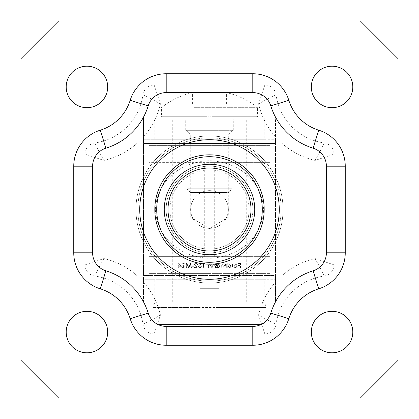 <?xml version="1.0" encoding="UTF-8"?>
<svg xmlns="http://www.w3.org/2000/svg" width="419" height="419" viewBox="0 0 419 419"><rect width="100%" height="100%" fill="white"/><g stroke="black" fill="none" stroke-linecap="round" stroke-linejoin="round"><path stroke-width="0.31" stroke-dasharray="2.1 1.57" d="M164.248 209.5A45.252 45.252 0 0 0 209.5 254.752A45.252 45.252 0 0 0 254.752 209.5A45.252 45.252 0 0 0 209.5 164.248A45.252 45.252 0 0 0 164.248 209.5M155.313 209.5C157.235 237.568 178.756 256.737 209.5 258.334C240.197 256.758 261.796 237.547 263.687 209.5C261.713 181.218 240.008 162.221 209.5 160.666C178.772 162.289 157.23 181.39 155.313 209.5M269.836 273.607L149.164 273.607L269.836 273.607L269.962 256.638L209.5 256.638L269.836 256.638L269.962 162.363L209.5 162.363L269.836 162.363L269.836 145.393L149.164 145.393L269.836 145.393M149.164 273.607L149.164 162.363L209.5 162.363L149.038 162.363L149.164 145.393M204.294 256.638L149.038 256.638L209.5 256.638L204.294 256.638L204.294 162.363M209.5 145.393L171.979 145.393L209.5 145.393M209.5 273.607L171.979 273.607L209.5 273.607M209.5 130.309L186.497 130.309L209.5 130.309M209.5 134.08L190.268 134.08L209.5 134.08M209.5 217.042L190.268 217.042L209.5 217.042M200.073 307.546L200.073 301.889L158.592 301.889L260.409 301.889A5.657 5.657 0 0 1 266.065 307.546L152.935 307.546L200.073 307.546L200.073 288.691L200.073 301.889L172.733 301.889L246.267 301.889L246.267 118.996L172.733 118.996L246.267 118.996M158.592 301.889A5.657 5.657 0 0 0 152.935 307.546L152.935 318.859L266.065 318.859L266.065 307.546L218.928 307.546L218.928 301.889L218.928 307.546M260.409 301.889L218.928 301.889L218.928 288.691L200.073 288.691L218.928 288.691L218.928 301.889L246.267 301.889M260.409 324.516L158.592 324.516A5.657 5.657 0 0 1 152.935 318.859L266.065 318.859A5.657 5.657 0 0 1 260.409 324.516L158.592 324.516M172.733 301.889L172.733 118.996M185.743 130.309L233.257 130.309L185.743 130.309L185.743 118.996L233.257 118.996L185.743 118.996M233.257 130.309L233.257 118.996M222.704 324.138L210.27 324.138L210.27 324.516L230.989 324.516L210.27 324.516L210.27 324.138L222.704 324.138L222.704 324.516M197.527 324.516L187.241 324.516L201.439 324.516L197.527 324.516L197.527 324.138L193.384 324.138L193.384 324.516M228.303 324.138L228.303 324.516L228.303 324.138L230.989 324.138L230.989 324.516L230.989 324.138L228.303 324.138L228.303 324.516L228.303 324.138M222.929 324.138L222.929 324.516L216.304 324.516L222.929 324.516L222.929 324.138L216.304 324.138L222.929 324.138L222.929 324.516L222.929 324.138M216.304 324.138L216.304 324.516M193.384 324.138L188.011 324.138L188.011 324.516M188.011 324.138L197.831 324.138L197.831 324.516M197.831 324.138L206.813 324.138L206.813 324.516M206.813 324.138L197.124 324.138L197.124 324.516M197.124 324.138L207.196 324.138L207.196 324.516L207.196 324.138L187.241 324.138L187.241 324.516L187.241 324.138L201.439 324.138L201.439 324.516M201.439 324.138L197.527 324.138M227.323 192.531L190.645 192.531L227.323 192.531M188.11 188.76L232.126 188.76L188.11 188.76M188.11 117.016L188.11 116.733L187.356 117.016L186.895 116.733L187.204 117.016L187.204 116.733L187.859 117.016L187.859 116.733L188.859 117.016L188.859 116.733L190.184 117.016L190.184 116.733L191.813 117.016L191.813 116.733L193.719 117.016L193.719 116.733L195.877 117.016L195.877 116.733L198.245 117.016L198.245 116.733L200.795 117.016L200.795 116.733L203.482 117.016L203.482 116.733L206.263 117.016L206.263 116.733L209.097 117.016L209.097 116.733L211.935 117.016L211.935 116.733L214.732 117.016L214.732 116.733L217.451 117.016L217.451 116.733L220.043 117.016L220.043 116.733L222.468 117.016L222.468 116.733L224.689 117.016L224.689 116.733L226.674 117.016L226.674 116.733L228.381 117.016L228.381 116.733L229.795 117.016L229.795 116.733L230.89 117.016L230.89 116.733L231.644 117.016L232.105 116.733L231.796 117.016L231.796 116.733L231.141 117.016L231.141 116.733L230.141 117.016L230.141 116.733L228.816 117.016L228.816 116.733L227.187 117.016L227.187 116.733L225.281 117.016L225.281 116.733L223.123 117.016L223.123 116.733L220.755 117.016L220.755 116.733L218.205 117.016L218.205 116.733L215.518 117.016L215.518 116.733L212.737 117.016L212.737 116.733L209.903 117.016L209.903 116.733L207.065 117.016L207.065 116.733L204.268 117.016L204.268 116.733L201.549 117.016L201.549 116.733L198.957 117.016L198.957 116.733L196.532 117.016L196.532 116.733L194.311 117.016L194.311 116.733L192.326 117.016L192.326 116.733L190.619 117.016L190.619 116.733L189.205 117.016L189.205 116.733L181.055 117.111L164.835 117.111L166.369 116.733L166.369 117.111L169.37 116.733L169.37 117.111L173.01 116.733L173.01 117.111L177.221 116.733L177.221 117.111L181.94 116.733L181.94 117.111L187.094 116.733L187.094 117.111L192.604 116.733L192.604 117.111L198.381 116.733L198.381 117.111L204.331 116.733L204.331 117.111L210.364 116.733L210.364 117.111L216.382 116.733L216.382 117.111L222.29 116.733L222.29 117.111L235.352 117.111L238.453 116.733L238.453 117.111L243.036 116.733L243.036 117.111L247.09 116.733L247.09 117.111L250.552 116.733L250.552 117.111L253.364 116.733L253.364 117.111L254.244 117.111L255.485 116.733L255.485 117.111L256.098 117.111L256.884 116.733L257.214 117.111L257.533 116.733L257.533 117.111L257.423 116.733L257.423 117.111L256.559 116.733L256.559 117.111L254.951 116.733L254.951 117.111L252.631 116.733L252.631 117.111L249.63 116.733L249.63 117.111L245.99 116.733L245.99 117.111L241.779 116.733L241.779 117.111L237.06 116.733L237.06 117.111L231.906 116.733L231.906 117.111L226.396 116.733L226.396 117.111L220.619 116.733L220.619 117.111L214.669 116.733L214.669 117.111L208.636 116.733L208.636 117.111L202.618 116.733L202.618 117.111L196.71 116.733L196.71 117.111L191.001 116.733L191.001 117.111L185.586 116.733L185.586 117.111L180.547 116.733L180.547 117.111L175.964 116.733L175.964 117.111L171.91 116.733L171.91 117.111L168.448 116.733L168.448 117.111L165.636 116.733L165.636 117.111L163.515 116.733L163.515 117.111L162.116 116.733L161.786 117.111L161.467 116.733L161.42 117.111L161.577 116.733L161.577 117.111L162.441 116.733L162.441 117.111L164.049 116.733L164.049 117.111L164.835 117.111M161.577 116.733L186.947 116.733L186.895 117.016L161.467 117.111M193.824 107.683L257.58 107.683L193.824 107.683M193.547 92.395A75.101 24.485 90 0 0 192.4 92.719A75.101 49.243 90 0 1 203.823 92.719A75.101 73.723 -90 0 1 220.923 92.719A75.101 24.485 -90 0 1 225.453 92.395A75.101 24.485 -90 0 1 226.6 92.719A75.101 49.243 -90 0 0 215.177 92.719A75.101 73.723 90 0 0 198.077 92.719A75.101 24.485 90 0 0 193.547 92.395A76.598 76.598 0 0 0 161.42 107.683L161.42 117.111L179.442 117.111M181.055 117.111L164.049 117.111M167.417 117.111L166.369 117.111M170.664 117.111L169.37 117.111M174.524 117.111L173.01 117.111M178.934 117.111L177.221 117.111M183.831 117.111L181.94 117.111M189.126 117.111L187.094 117.111M194.746 117.111L192.604 117.111M200.596 117.111L198.381 117.111M206.588 117.111L204.331 117.111M212.627 117.111L210.364 117.111M218.613 117.111L216.382 117.111M235.352 117.111L222.29 117.111M230.068 117.111L221.075 117.111L230.068 117.111L233.414 116.733L233.414 117.111M240.228 117.111L238.453 117.111M244.623 117.111L243.036 117.111M248.462 117.111L247.09 117.111M251.683 117.111L250.552 117.111M254.244 117.111L253.364 117.111M256.098 117.111L255.485 117.111M257.214 117.111L256.884 117.111M225.453 92.395A76.598 76.598 0 0 1 257.58 107.683L257.58 117.111L239.558 117.111L257.533 117.111M256.04 117.111L256.559 117.111M254.165 117.111L254.951 117.111M251.583 117.111L252.631 117.111M248.336 117.111L249.63 117.111M244.476 117.111L245.99 117.111M240.066 117.111L241.779 117.111M235.169 117.111L237.06 117.111M229.874 117.111L231.906 117.111M224.254 117.111L226.396 117.111M218.404 117.111L220.619 117.111M212.412 117.111L214.669 117.111M206.373 117.111L208.636 117.111M200.387 117.111L202.618 117.111M185.586 117.111L196.71 117.111M188.932 117.111L191.001 117.111M198.245 117.016L183.648 117.111M178.772 117.111L180.547 117.111M174.377 117.111L175.964 117.111M170.538 117.111L171.91 117.111M167.317 117.111L168.448 117.111M164.756 117.111L165.636 117.111M162.902 117.111L163.515 117.111M161.786 117.111L162.116 117.111M220.755 117.016L227.999 116.733L227.999 117.111M187.356 117.016L162.441 117.111M180.05 117.111L162.96 117.111M257.423 116.733L232.053 116.733L232.105 117.016L239.558 117.111M203.823 103.912L226.6 103.912L192.4 103.912L203.823 103.912L203.823 92.719M192.4 103.912L192.4 92.719M198.077 103.912L198.077 92.719M215.177 103.912L215.177 92.719M226.6 103.912L226.6 92.719M220.923 103.912L220.923 92.719M188.11 116.733L164.049 116.733M187.356 116.733L162.441 116.733M189.205 116.733L166.369 116.733M182.511 117.111L189.205 117.016M190.619 116.733L169.37 116.733M184.391 117.111L190.619 117.016M192.326 116.733L173.01 116.733M186.665 117.111L192.326 117.016M194.311 116.733L177.221 116.733M189.299 117.111L194.311 117.016M196.532 116.733L181.94 116.733M192.253 117.111L196.532 117.016M198.957 116.733L187.094 116.733M195.479 117.111L198.957 117.016M201.549 116.733L192.604 116.733M198.925 117.111L201.549 117.016M204.268 116.733L198.381 116.733M202.539 117.111L204.268 117.016M207.065 116.733L204.331 116.733M206.263 117.111L207.065 117.016M209.903 116.733L210.364 116.733M212.737 116.733L216.382 116.733M213.805 117.111L212.737 117.016M215.518 116.733L222.29 116.733M217.503 117.111L215.518 117.016M218.205 116.733L227.999 116.733M221.075 117.111L218.205 117.016M220.755 116.733L233.414 116.733M223.123 116.733L238.453 116.733M227.617 117.111L223.123 117.016M225.281 116.733L243.036 116.733M230.487 117.111L225.281 117.016M227.187 116.733L247.09 116.733M233.022 117.111L227.187 117.016M228.816 116.733L250.552 116.733M235.19 117.111L228.816 117.016M230.141 116.733L253.364 116.733M236.95 117.111L230.141 117.016M231.141 116.733L255.485 116.733M238.275 117.111L231.141 117.016M231.796 116.733L256.884 116.733M239.149 117.111L231.796 117.016M232.105 116.733L257.533 116.733M239.49 117.111L232.053 117.016M231.644 116.733L256.559 116.733M238.95 117.111L231.644 117.016M230.89 116.733L254.951 116.733M237.945 117.111L230.89 117.016M229.795 116.733L252.631 116.733M236.489 117.111L229.795 117.016M228.381 116.733L249.63 116.733M234.609 117.111L228.381 117.016M226.674 116.733L245.99 116.733M232.336 117.111L226.674 117.016M224.689 116.733L241.779 116.733M229.701 117.111L224.689 117.016M222.468 116.733L237.06 116.733M226.747 117.111L222.468 117.016M220.043 116.733L231.906 116.733M223.521 117.111L220.043 117.016M217.451 116.733L226.396 116.733M220.075 117.111L217.451 117.016M214.732 116.733L220.619 116.733M216.461 117.111L214.732 117.016M211.935 116.733L214.669 116.733M212.737 117.111L211.935 117.016M209.097 116.733L208.636 116.733M206.263 116.733L202.618 116.733M205.195 117.111L206.263 117.016M203.482 116.733L196.71 116.733M201.497 117.111L203.482 117.016M200.795 116.733L191.001 116.733M197.925 117.111L200.795 117.016M198.245 116.733L185.586 116.733M195.877 116.733L180.547 116.733M191.383 117.111L195.877 117.016M193.719 116.733L175.964 116.733M188.513 117.111L193.719 117.016M191.813 116.733L171.91 116.733M185.978 117.111L191.813 117.016M190.184 116.733L168.448 116.733M183.81 117.111L190.184 117.016M188.859 116.733L165.636 116.733M182.05 117.111L188.859 117.016M187.859 116.733L163.515 116.733M180.725 117.111L187.859 117.016M187.204 116.733L162.116 116.733M179.851 117.111L187.204 117.016M186.895 116.733L161.467 116.733M179.51 117.111L186.947 117.016M252.867 209.5A43.367 43.367 0 0 1 209.5 252.867A43.367 43.367 0 0 1 166.133 209.5A43.367 43.367 0 0 0 209.5 252.867A43.367 43.367 0 0 0 252.867 209.5A43.367 43.367 0 0 0 209.5 166.133A43.367 43.367 0 0 0 166.133 209.5A43.367 43.367 0 0 1 209.5 166.133A43.367 43.367 0 0 1 252.867 209.5M169.905 209.5A39.596 39.596 0 0 0 209.5 249.096A39.596 39.596 0 0 0 249.096 209.5A39.596 39.596 0 0 1 209.5 249.096A39.596 39.596 0 0 1 169.905 209.5A39.596 39.596 0 0 1 209.5 169.905A39.596 39.596 0 0 1 249.096 209.5A39.596 39.596 0 0 0 209.5 169.905A39.596 39.596 0 0 0 169.905 209.5M209.5 135.966A73.535 73.535 0 0 0 135.966 209.5A73.535 73.535 0 0 0 209.5 283.035A73.535 73.535 0 0 1 135.966 209.5A73.535 73.535 0 0 1 209.5 135.966A73.535 73.535 0 0 1 283.035 209.5A73.535 73.535 0 0 1 209.5 283.035A73.535 73.535 0 0 0 283.035 209.5A73.535 73.535 0 0 0 209.5 135.966A73.535 73.535 0 0 1 283.035 209.5A73.535 73.535 0 0 1 209.5 283.035A73.535 73.535 0 0 0 283.035 209.5A73.535 73.535 0 0 0 209.5 135.966M209.5 139.737A69.764 69.764 0 0 0 139.737 209.5A69.764 69.764 0 0 0 209.5 279.264A69.764 69.764 0 0 1 139.737 209.5A69.764 69.764 0 0 1 209.5 139.737A69.764 69.764 0 0 1 279.264 209.5A69.764 69.764 0 0 1 209.5 279.264A69.764 69.764 0 0 0 279.264 209.5A69.764 69.764 0 0 0 209.5 139.737L171.79 139.737L209.5 139.737M154.821 209.5A54.68 54.68 0 0 1 209.5 154.821A54.68 54.68 0 0 1 264.18 209.5A54.68 54.68 0 0 1 209.5 264.18A54.68 54.68 0 0 1 154.821 209.5M352.798 332.058A20.741 20.741 0 0 1 332.058 352.798A20.741 20.741 0 0 1 311.317 332.058A20.741 20.741 0 0 1 332.058 311.317A20.741 20.741 0 0 1 352.798 332.058M107.683 332.058A20.741 20.741 0 0 1 86.943 352.798A20.741 20.741 0 0 1 66.202 332.058A20.741 20.741 0 0 1 86.943 311.317A20.741 20.741 0 0 1 107.683 332.058M107.683 86.943A20.741 20.741 0 0 1 86.943 107.683A20.741 20.741 0 0 1 66.202 86.943A20.741 20.741 0 0 1 86.943 66.202A20.741 20.741 0 0 1 107.683 86.943M352.798 86.943A20.741 20.741 0 0 1 332.058 107.683A20.741 20.741 0 0 1 311.317 86.943A20.741 20.741 0 0 1 332.058 66.202A20.741 20.741 0 0 1 352.798 86.943M58.66 20.95L360.34 20.95L398.05 58.66L398.05 360.34L360.34 398.05L58.66 398.05L20.95 360.34L20.95 58.66L58.66 20.95M333.943 154.161L333.943 264.839L315.088 258.57A75.42 75.42 0 0 0 258.57 315.088L160.43 315.088A75.42 75.42 0 0 0 103.912 258.57L85.057 264.839L85.057 154.161A11.313 11.313 0 0 1 94.799 142.958A56.565 56.565 0 0 0 142.958 94.799A11.313 11.313 0 0 1 154.161 85.057L264.839 85.057A11.313 11.313 0 0 1 276.042 94.799A56.565 56.565 0 0 0 324.201 142.958A11.313 11.313 0 0 1 333.943 154.161L315.088 160.43C320.807 150.138 323.845 144.314 324.201 142.958M85.057 264.839A11.313 11.313 0 0 0 94.799 276.042C95.155 274.686 98.193 268.862 103.912 258.57L103.912 160.43L85.057 154.161M333.943 264.839A11.313 11.313 0 0 1 324.201 276.042A56.565 56.565 0 0 0 276.042 324.201A11.313 11.313 0 0 1 264.839 333.943L154.161 333.943A11.313 11.313 0 0 1 142.958 324.201A56.565 56.565 0 0 0 94.799 276.042M142.958 324.201C144.314 323.845 150.138 320.807 160.43 315.088L154.161 333.943M142.958 94.799C144.314 95.155 150.138 98.193 160.43 103.912A75.42 75.42 0 0 1 103.912 160.43C98.193 150.138 95.155 144.314 94.799 142.958M264.839 333.943L258.57 315.088C268.862 320.807 274.686 323.845 276.042 324.201M264.839 85.057L258.57 103.912L160.43 103.912L154.161 85.057M324.201 276.042C323.845 274.686 320.807 268.862 315.088 258.57L315.088 160.43A75.42 75.42 0 0 1 258.57 103.912C268.862 98.193 274.686 95.155 276.042 94.799M221.19 279.264L221.19 301.889L171.79 301.889L247.21 301.889L221.19 301.889L221.19 279.264L247.21 279.264L171.79 279.264L221.19 279.264M209.5 117.111L171.79 117.111L209.5 117.111M228.355 209.5A18.855 18.855 0 0 1 209.5 228.355A18.855 18.855 0 0 1 190.645 209.5A18.855 18.855 0 0 1 209.5 190.645A18.855 18.855 0 0 1 228.355 209.5A18.855 18.855 0 0 1 209.5 228.355A18.855 18.855 0 0 1 190.645 209.5A18.855 18.855 0 0 1 209.5 190.645A18.855 18.855 0 0 1 228.355 209.5M183.527 263.347L185.13 264.499L183.506 262.833L181.998 264.316L184.255 267.437L181.935 267.437L181.935 267.951L185.324 267.951L182.448 264.358L183.527 263.347L185.13 264.499L183.506 262.833L181.998 264.316L184.255 267.437L181.935 267.437L181.935 267.951L185.324 267.951L182.448 264.358L183.527 263.347M193.96 266.29L193.96 265.777L192.038 265.777L192.038 266.29L193.96 266.29L193.96 265.777L192.038 265.777L192.038 266.29L193.96 266.29M200.821 265.112L199.329 262.833L198.988 263.106L200.303 265.122L199.79 265.07L198.307 266.552L199.868 268.076L201.377 266.557L199.329 262.833L198.988 263.106L200.303 265.122L199.79 265.07L198.307 266.552L199.868 268.076L201.377 266.557L200.821 265.112M211.291 267.951L211.291 264.305L210.841 264.305L210.841 264.96L209.458 264.242L208.091 266.091L208.091 267.951L208.542 267.951L208.594 265.405L209.531 264.688L210.773 265.656L210.841 267.951L211.291 267.951L211.291 264.305L210.841 264.305L210.841 264.96L209.458 264.242L208.091 266.091L208.091 267.951L208.542 267.951L208.594 265.405L209.531 264.688L210.773 265.656L210.841 267.951L211.291 267.951M216.984 264.305L216.534 264.305L216.534 267.951L216.984 267.951L216.984 267.322L218.472 268.013L220.373 266.117L218.456 264.242L216.984 264.981L216.984 264.305L216.534 264.305L216.534 267.951L216.984 267.951L216.984 267.322L218.472 268.013L220.373 266.117L218.456 264.242L216.984 264.981L216.984 264.305M228.177 262.833L227.727 262.833L227.727 267.951L228.177 267.951L228.177 267.322L229.664 268.013L231.566 266.117L229.649 264.242L228.177 265.012L228.177 262.833L227.727 262.833L227.727 267.951L228.177 267.951L228.177 267.322L229.664 268.013L231.566 266.117L229.649 264.242L228.177 265.012L228.177 262.833M235.672 267.568L234.331 266.798L233.933 267.008L235.614 268.013L237.447 266.138L237.028 264.918L235.604 264.242L234.137 264.96L233.739 266.222L237.002 266.222L235.672 267.568L234.331 266.798L233.933 267.008L235.614 268.013L237.447 266.138L237.028 264.918L235.604 264.242L234.137 264.96L233.739 266.222L237.002 266.222L235.672 267.568M264.18 301.889L264.18 279.264L275.493 279.264L275.493 301.889L275.493 275.493L143.508 275.493L143.508 143.508L143.508 279.264L154.821 279.264L154.821 301.889L143.508 301.889L143.508 275.493L275.493 275.493L275.493 143.508L275.493 279.264L143.508 279.264L143.508 301.889L275.493 301.889L154.821 301.889M240.522 267.951L240.522 262.959L238.092 262.959L238.092 263.472L240.071 263.472L240.071 265.007L238.092 265.007L238.092 265.52L240.071 265.52L240.071 267.951L240.522 267.951L240.522 262.959L238.092 262.959L238.092 263.472L240.071 263.472L240.071 265.007L238.092 265.007L238.092 265.52L240.071 265.52L240.071 267.951L240.522 267.951M232.906 267.951L232.906 262.833L232.461 262.833L232.461 267.951L232.906 267.951L232.906 262.833L232.461 262.833L232.461 267.951L232.906 267.951M226.705 267.951L226.705 264.305L226.255 264.305L226.255 264.939L224.998 264.242L223.84 265.122L222.505 264.242L221.269 265.976L221.269 267.951L221.714 267.951L221.714 265.976L222.578 264.688L223.762 266.531L223.762 267.951L224.212 267.951L224.212 266.096L225.076 264.688L226.255 266.416L226.255 267.951L226.705 267.951L226.705 264.305L226.255 264.305L226.255 264.939L224.998 264.242L223.84 265.122L222.505 264.242L221.269 265.976L221.269 267.951L221.714 267.951L221.714 265.976L222.578 264.688L223.762 266.531L223.762 267.951L224.212 267.951L224.212 266.096L225.076 264.688L226.255 266.416L226.255 267.951L226.705 267.951M215.513 267.951L215.513 264.305L215.062 264.305L215.062 264.96L213.68 264.242L212.313 266.091L212.313 267.951L212.763 267.951L212.815 265.405L213.753 264.688L214.994 265.656L215.062 267.951L215.513 267.951L215.513 264.305L215.062 264.305L215.062 264.96L213.68 264.242L212.313 266.091L212.313 267.951L212.763 267.951L212.815 265.405L213.753 264.688L214.994 265.656L215.062 267.951L215.513 267.951M204.702 263.472L204.409 262.959L203.487 262.959L203.487 267.951L203.938 267.951L203.938 263.472L204.702 263.472L204.409 262.959L203.487 262.959L203.487 267.951L203.938 267.951L203.938 263.472L204.702 263.472M195.998 263.347L197.155 264.499L197.606 264.499L195.977 262.833L194.468 264.316L196.726 267.437L194.406 267.437L194.406 267.951L197.794 267.951L194.919 264.358L195.998 263.347L197.155 264.499L197.606 264.499L195.977 262.833L194.468 264.316L196.726 267.437L194.406 267.437L194.406 267.951L197.794 267.951L194.919 264.358L195.998 263.347M191.012 267.951L191.462 267.951L190.807 262.959L188.681 267.055L186.56 262.959L185.9 267.951L186.35 267.951L186.827 264.363L188.728 267.951L190.535 264.352L191.012 267.951L191.462 267.951L190.807 262.959L188.681 267.055L186.56 262.959L185.9 267.951L186.35 267.951L186.827 264.363L188.728 267.951L190.535 264.352L191.012 267.951M181.485 266.798L178.672 262.833L178.672 266.29L178.096 266.29L178.096 266.798L178.672 266.798L178.672 267.951L179.123 267.951L179.123 266.798L181.485 266.798L178.672 262.833L178.672 266.29L178.096 266.29L178.096 266.798L178.672 266.798L178.672 267.951L179.123 267.951L179.123 266.798L181.485 266.798M264.18 117.111L143.508 117.111L143.508 139.737L275.493 139.737L275.493 143.508L275.493 117.111L275.493 139.737L264.18 139.737L264.18 117.111L154.821 117.111L154.821 139.737L143.508 139.737L143.508 143.508L143.508 117.111L154.821 117.111M264.18 139.737L154.821 139.737M264.18 279.264L154.821 279.264M197.81 301.889L197.81 279.264L197.81 301.889M236.955 265.777L234.19 265.777L235.583 264.688L236.52 265.028L236.955 265.777L234.19 265.777L235.583 264.688L236.52 265.028L236.955 265.777M229.649 267.568L228.177 266.133L229.643 264.688L231.115 266.123L229.649 267.568L228.177 266.133L229.643 264.688L231.115 266.123L229.649 267.568M218.456 267.568L216.984 266.133L218.451 264.688L219.923 266.123L218.456 267.568L216.984 266.133L218.451 264.688L219.923 266.123L218.456 267.568M199.842 267.568L198.753 266.578L199.879 265.583L200.931 266.578L199.842 267.568L198.753 266.578L199.879 265.583L200.931 266.578L199.842 267.568M180.605 266.29L179.123 266.29L179.123 264.122L180.605 266.29L179.123 266.29L179.123 264.122L180.605 266.29M214.706 256.638L214.706 162.363M200.073 301.889L218.928 301.889M200.251 324.138L200.251 324.516M196.102 324.138L196.102 324.516M209.5 281.149A71.649 71.649 0 0 1 137.851 209.5A71.649 71.649 0 0 1 209.5 137.851A71.649 71.649 0 0 0 137.851 209.5A71.649 71.649 0 0 0 209.5 281.149A71.649 71.649 0 0 0 281.149 209.5A71.649 71.649 0 0 0 209.5 137.851A71.649 71.649 0 0 1 281.149 209.5A71.649 71.649 0 0 1 209.5 281.149M275.493 143.508L143.508 143.508L275.493 143.508M247.021 273.607L247.021 145.393M171.979 273.607L171.979 145.393M149.038 256.638L149.038 162.363M269.962 256.638L269.962 162.363M232.503 130.309L228.732 134.08L228.732 217.042L209.5 228.596L190.268 217.042L190.268 134.08L186.497 130.309M190.645 192.531L186.874 188.76L186.874 116.917M232.126 116.917L232.126 188.76L228.355 192.531M247.21 301.889L247.21 279.264M171.79 139.737L171.79 117.111M247.21 139.737L247.21 117.111M171.79 301.889L171.79 279.264"/><path stroke-width="0.63" d="M168.019 209.5A41.481 41.481 0 0 0 209.5 250.981A41.481 41.481 0 0 0 250.981 209.5A41.481 41.481 0 0 0 209.5 168.019A41.481 41.481 0 0 0 168.019 209.5M254.752 209.5A45.252 45.252 0 0 1 209.5 254.752A45.252 45.252 0 0 1 164.248 209.5A45.252 45.252 0 0 1 209.5 164.248A45.252 45.252 0 0 1 254.752 209.5M154.821 209.5A54.68 54.68 0 0 1 209.5 154.821A54.68 54.68 0 0 1 264.18 209.5A54.68 54.68 0 0 1 209.5 264.18A54.68 54.68 0 0 1 154.821 209.5A54.68 54.68 0 0 0 209.5 264.18A54.68 54.68 0 0 0 264.18 209.5M139.737 209.5A69.764 69.764 0 0 0 209.5 279.264A69.764 69.764 0 0 0 279.264 209.5A69.764 69.764 0 0 0 209.5 139.737A69.764 69.764 0 0 0 139.737 209.5M352.798 332.058A20.741 20.741 0 0 1 332.058 352.798A20.741 20.741 0 0 1 311.317 332.058A20.741 20.741 0 0 1 332.058 311.317A20.741 20.741 0 0 1 352.798 332.058M107.683 332.058A20.741 20.741 0 0 1 86.943 352.798A20.741 20.741 0 0 1 66.202 332.058A20.741 20.741 0 0 1 86.943 311.317A20.741 20.741 0 0 1 107.683 332.058M107.683 86.943A20.741 20.741 0 0 1 86.943 107.683A20.741 20.741 0 0 1 66.202 86.943A20.741 20.741 0 0 1 86.943 66.202A20.741 20.741 0 0 1 107.683 86.943M352.798 86.943A20.741 20.741 0 0 1 332.058 107.683A20.741 20.741 0 0 1 311.317 86.943A20.741 20.741 0 0 1 332.058 66.202A20.741 20.741 0 0 1 352.798 86.943M326.401 252.798L326.401 166.202A18.855 18.855 0 0 0 313.119 148.19A64.107 64.107 0 0 1 270.81 105.881A18.855 18.855 0 0 0 252.798 92.599L166.202 92.599A18.855 18.855 0 0 0 148.19 105.881A64.107 64.107 0 0 1 105.881 148.19A18.855 18.855 0 0 0 92.599 166.202L92.599 252.798A18.855 18.855 0 0 0 105.881 270.81A64.107 64.107 0 0 1 148.19 313.119A18.855 18.855 0 0 0 166.202 326.401L252.798 326.401A18.855 18.855 0 0 0 270.81 313.119A64.107 64.107 0 0 1 313.119 270.81A18.855 18.855 0 0 0 326.401 252.798L345.256 252.798A37.71 37.71 0 0 1 318.686 288.827A45.252 45.252 0 0 0 288.827 318.686A37.71 37.71 0 0 1 252.798 345.256L166.202 345.256A37.71 37.71 0 0 1 130.173 318.686A45.252 45.252 0 0 0 100.314 288.827A37.71 37.71 0 0 1 73.744 252.798L73.744 166.202A37.71 37.71 0 0 1 100.314 130.173A45.252 45.252 0 0 0 130.173 100.314A37.71 37.71 0 0 1 166.202 73.744L252.798 73.744A37.71 37.71 0 0 1 288.827 100.314A45.252 45.252 0 0 0 318.686 130.173A37.71 37.71 0 0 1 345.256 166.202L345.256 252.798M398.05 58.66L398.05 360.34L360.34 398.05L58.66 398.05L20.95 360.34L20.95 58.66L58.66 20.95L360.34 20.95L398.05 58.66M262.294 209.5A52.794 52.794 0 0 0 209.5 156.706A52.794 52.794 0 0 0 156.706 209.5A52.794 52.794 0 0 0 209.5 262.294A52.794 52.794 0 0 0 262.294 209.5M270.81 313.119L288.827 318.686M252.798 345.256L252.798 326.401M166.202 345.256L166.202 326.401M313.119 270.81L318.686 288.827M130.173 318.686L148.19 313.119M100.314 288.827L105.881 270.81M326.401 166.202L345.256 166.202M73.744 252.798L92.599 252.798M313.119 148.19L318.686 130.173M73.744 166.202L92.599 166.202M270.81 105.881L288.827 100.314M100.314 130.173L105.881 148.19M252.798 92.599L252.798 73.744M130.173 100.314L148.19 105.881M166.202 92.599L166.202 73.744"/></g></svg>
